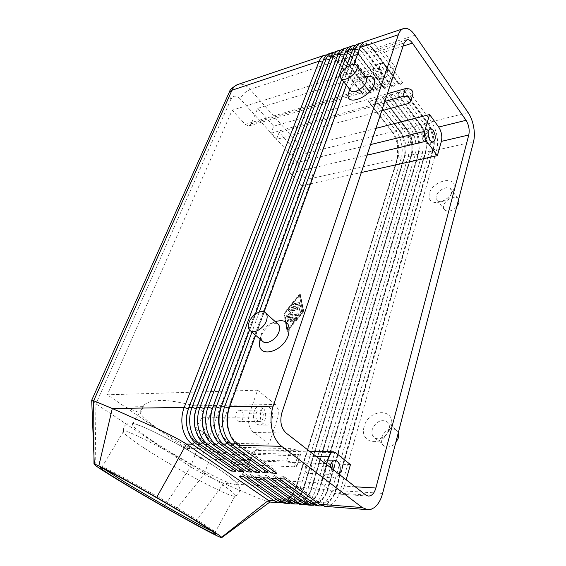 <?xml version="1.0" encoding="UTF-8"?>
<svg xmlns="http://www.w3.org/2000/svg" width="566" height="566" viewBox="0 0 566 566"><rect width="100%" height="100%" fill="white"/><g stroke="black" fill="none" stroke-linecap="round" stroke-linejoin="round"><path stroke-width="0.42" stroke-dasharray="2.83 2.12" d="M151.405 440.122C180.349 459.62 231.926 486.859 236.616 484.729C238.597 483.873 233.433 479.19 221.129 470.679C192.107 450.522 134.977 420.566 132.699 423.962C131.163 425.349 137.397 430.733 151.405 440.122M284.521 478.992L283.071 475.956L317.915 501.257L322.245 503.061L328.556 501.49C332.093 499.056 334.697 495.017 336.36 489.378L433.478 149.07C434.497 145.335 434.568 141.054 433.69 136.236C432.742 131.425 431.094 127.378 428.745 124.103L405.164 92.025L428.455 124.173C430.804 127.449 432.452 131.496 433.4 136.307C434.249 140.962 434.207 145.137 433.28 148.816L336.034 489.357C334.365 494.995 331.761 499.028 328.223 501.462L321.913 503.04L317.583 501.235L282.731 475.935L279.448 478.716M322.351 505.82L326.483 504.101C330.487 501.342 333.431 496.778 335.305 490.418L432.389 150.74C433.436 146.587 433.485 141.875 432.53 136.625C431.462 131.199 429.594 126.635 426.941 122.935L403.381 90.928L407.789 89.676L431.299 121.839C433.952 125.56 435.806 130.138 436.881 135.585C437.865 141.04 437.794 145.879 436.655 150.117L340.279 490.729C338.404 497.118 335.475 501.702 331.485 504.483L325.393 506.379M269.911 502.021L260.395 499.085L223.811 483.414L193.947 523.727M282.094 502.742L286.516 501.073C290.599 498.427 293.62 494.04 295.572 487.92L397.106 159.081L397.53 157.475L397.459 144.995C396.476 140.078 394.757 135.875 392.295 132.387L367.872 101.01L372.018 99.835L395.931 130.732C398.627 134.312 400.502 138.734 401.563 144.019C402.532 149.304 402.419 154.016 401.216 158.147L300.185 488.21C298.24 494.359 295.233 498.759 291.157 501.419L284.96 503.224M276.102 478.532L274.701 475.518L309.609 500.641L313.953 502.438L320.285 500.882C323.837 498.469 326.455 494.465 328.139 488.868L426.24 150.726C427.266 147.004 427.344 142.745 426.474 137.955C425.526 133.18 423.877 129.161 421.521 125.907L397.848 94.097L421.231 125.977C423.587 129.232 425.243 133.251 426.184 138.026C427.019 142.554 426.99 146.629 426.099 150.259L327.806 488.847C326.129 494.443 323.511 498.448 319.96 500.86L313.621 502.41L309.277 500.62L274.369 475.504L271.114 478.256M314.052 505.183L318.248 503.478C322.266 500.74 325.224 496.212 327.12 489.901L425.243 152.134C426.248 148.044 426.283 143.446 425.342 138.337C424.281 132.946 422.413 128.418 419.746 124.739L396.101 92.994L400.459 91.756L424.054 123.657C426.714 127.35 428.575 131.899 429.644 137.312C430.627 142.731 430.549 147.549 429.396 151.759L332.016 490.206C330.134 496.552 327.183 501.094 323.172 503.853L317.059 505.728M267.817 478.072L266.459 475.086L301.423 500.04L305.781 501.823L312.135 500.287C315.708 497.889 318.34 493.92 320.031 488.366L419.088 152.353C420.128 148.653 420.213 144.422 419.342 139.661C418.401 134.913 416.746 130.923 414.383 127.697L390.625 96.135L414.093 127.767C416.463 130.994 418.118 134.977 419.059 139.731L418.805 152.417L319.705 488.352C318.014 493.899 315.382 497.868 311.816 500.259L305.456 501.801L301.105 500.019L266.133 475.072L262.907 477.803M305.881 504.561L310.133 502.863C314.172 500.146 317.151 495.66 319.061 489.392L418.189 153.506C419.144 149.488 419.165 144.995 418.246 140.028C417.184 134.673 415.317 130.173 412.642 126.529L388.913 95.038L393.214 93.814L416.894 125.461C419.562 129.119 421.429 133.64 422.498 139.017C423.481 144.401 423.389 149.191 422.222 153.386L323.879 489.696C321.983 495.986 319.019 500.5 314.986 503.231L308.852 505.084M259.667 477.626L258.351 474.669L293.372 499.445L297.737 501.214L304.112 499.693C307.692 497.323 310.338 493.382 312.043 487.878L412.027 153.966C413.074 150.28 413.166 146.078 412.296 141.344C411.355 136.625 409.699 132.663 407.322 129.458L383.21 98.229L407.173 129.699C409.48 132.883 411.1 136.788 412.02 141.408L411.744 154.03L311.725 487.857C310.019 493.361 307.373 497.302 303.793 499.672L297.412 501.193L293.046 499.424L258.025 474.648L254.834 477.364M297.829 503.945L302.145 502.254C306.199 499.566 309.192 495.108 311.116 488.897L411.22 154.851C412.126 150.903 412.133 146.523 411.234 141.705C410.201 136.491 408.376 132.083 405.765 128.489L381.809 97.055L386.062 95.845L409.819 127.237C412.501 130.873 414.369 135.359 415.437 140.701C416.413 146.056 416.314 150.818 415.133 154.992L315.87 489.194C313.953 495.434 310.967 499.912 306.928 502.615L300.765 504.455M251.644 477.188L250.363 474.251L285.434 498.858L289.806 500.62L296.202 499.113C299.803 496.764 302.456 492.859 304.175 487.39L405.044 155.558C406.105 151.893 406.204 147.705 405.334 143.007C404.4 138.316 402.737 134.375 400.353 131.199L376.171 100.224L400.346 131.63C402.596 134.765 404.166 138.578 405.058 143.071L404.768 155.622L303.864 487.368C302.145 492.837 299.485 496.743 295.891 499.092L289.495 500.599L285.115 498.837L250.052 474.23L246.889 476.926M289.905 503.337L294.27 501.66C298.346 498.993 301.345 494.571 303.284 488.401L403.975 157.525L404.308 143.361C403.296 138.295 401.527 133.986 398.988 130.442L374.798 99.043L378.994 97.854L402.836 128.991C405.518 132.6 407.393 137.057 408.454 142.37C409.437 147.691 409.324 152.424 408.136 156.577L307.968 488.699C306.036 494.896 303.043 499.332 298.982 502.014L292.806 503.832M243.741 476.749L242.503 473.841L277.616 498.278L282.002 500.033L288.412 498.547C292.021 496.212 294.695 492.335 296.421 486.909L398.146 157.136C399.214 153.485 399.32 149.325 398.457 144.648C397.516 139.986 395.853 136.073 393.469 132.925L369.209 102.184L393.611 133.541L398.181 144.712L398.245 155.777L296.117 486.887C294.384 492.314 291.716 496.191 288.101 498.519L281.691 500.011L277.305 498.257L242.191 473.827L239.064 476.494M365.48 41.41L367.412 41.148C370.751 41.325 373.977 43.497 377.09 47.678L402.553 82.509L398.131 83.796L399.617 84.964L373.673 49.716C371.013 46.37 368.296 44.643 365.509 44.523L363.832 44.756L359.523 48.874M398.131 83.796L372.159 48.542C369.251 44.877 366.252 42.924 363.167 42.676M227.843 414.001L229.329 408.327L359.276 50.07C360.379 47.134 361.999 45.33 364.136 44.657L365.813 44.424C368.756 44.565 371.614 46.469 374.374 50.148L399.907 84.879L402.553 82.509M276.654 473.296L275.225 470.254L236.63 442.23C232.47 439.082 229.633 434.221 228.119 427.627L227.758 425.71M329.03 53.713L331.011 53.423C334.421 53.529 337.704 55.581 340.866 59.579L366.697 92.958L362.537 94.168L363.874 95.329L337.973 62.055C335.171 58.539 332.263 56.742 329.249 56.664L327.537 56.911C325.351 57.605 323.681 59.388 322.535 62.253L187.742 410.859M336.133 51.315L338.1 51.032C341.496 51.152 344.772 53.225 347.92 57.258L373.687 90.921L369.485 92.145L370.843 93.312L345.005 59.755C342.211 56.204 339.317 54.386 336.317 54.294L334.612 54.548C332.426 55.235 330.77 57.017 329.638 59.904L195.914 409.763M343.321 48.888L345.288 48.612C348.67 48.74 351.932 50.841 355.073 54.909L380.769 88.855L376.51 90.093L377.904 91.26L352.13 57.421C349.349 53.841 346.463 52.001 343.47 51.902L341.772 52.143C339.6 52.829 337.952 54.619 336.827 57.52L204.213 408.765M350.616 46.433L352.568 46.157C355.936 46.306 359.184 48.428 362.318 52.532L387.936 86.768L383.628 88.02L385.05 89.187L359.339 55.044C356.566 51.442 353.693 49.589 350.722 49.475L349.031 49.716C346.866 50.395 345.232 52.192 344.114 55.1L212.844 407.258M357.995 43.936L359.941 43.674C363.294 43.83 366.527 45.98 369.655 50.119L395.195 84.652L390.83 85.926L392.288 87.093L366.457 52.39C363.74 48.924 360.945 47.134 358.066 47.02L356.382 47.254C354.479 47.841 352.979 49.334 351.868 51.739M390.83 85.926L364.999 51.251C362.007 47.424 358.908 45.4 355.71 45.174M268.22 472.879L266.841 469.858L228.204 442.053C224.044 438.933 221.207 434.108 219.693 427.578L219.014 422.823M219.063 416.909L220.938 408.44L351.79 52.553C352.901 49.631 354.528 47.827 356.679 47.155L358.363 46.921C361.327 47.042 364.193 48.931 366.959 52.574L392.578 87.008L395.195 84.652M383.628 88.02L357.945 53.94C354.868 49.942 351.67 47.841 348.345 47.636M259.928 472.461L258.584 469.469L219.919 441.883C215.752 438.792 212.922 434.002 211.415 427.528C210.078 420.97 210.502 414.645 212.689 408.553L344.404 55.001C345.522 52.093 347.163 50.296 349.321 49.617L351.012 49.376C353.991 49.49 356.863 51.35 359.643 54.966L385.34 89.11L387.936 86.768M376.51 90.093L350.771 56.324C347.666 52.327 344.439 50.247 341.086 50.07M251.764 472.058L250.469 469.094L211.776 441.713C207.609 438.643 204.772 433.903 203.279 427.479C201.949 420.977 202.38 414.701 204.574 408.659L337.117 57.421C338.242 54.527 339.89 52.737 342.062 52.051L343.76 51.803C346.746 51.909 349.632 53.749 352.42 57.329L378.187 91.183L380.769 88.855M369.485 92.145L343.675 58.652C340.548 54.676 337.294 52.617 333.912 52.468M243.734 471.655L242.474 468.712L203.76 441.551C199.593 438.501 196.763 433.797 195.277 427.429C193.947 420.977 194.393 414.758 196.593 408.765L329.921 59.805C331.053 56.925 332.716 55.135 334.895 54.449L336.6 54.202C339.6 54.294 342.501 56.112 345.288 59.663L371.126 93.227L373.687 90.921M362.537 94.168L336.671 60.958C333.523 56.996 330.24 54.959 326.837 54.845M235.831 471.259L234.614 468.344L195.878 441.381C191.711 438.367 188.881 433.697 187.403 427.38C186.087 420.984 186.532 414.814 188.74 408.871L322.818 62.161C323.964 59.288 325.627 57.513 327.82 56.819L329.532 56.565C332.546 56.642 335.454 58.447 338.249 61.963L364.15 95.251L366.697 92.958M192.978 449.135L199.197 448.116L203.894 448.93C227.178 455.835 249.104 456.797 255.386 450.395L246.96 465.74L244.986 462.026C240.918 463.766 236.454 463.483 231.607 461.177L236.397 452.581L232.768 449.836L228.643 447.048L223.796 455.694C218.837 451.137 214.104 444.855 209.597 436.867L195.305 429.141L202.14 417.291C203.3 415.055 203.251 412.876 201.984 410.76C200.116 408.235 197.626 406.586 194.506 405.808C168.194 398.938 151.398 398.669 144.125 404.987L140.46 413.116C142.257 416.753 148.136 421.981 158.098 428.809C168.194 435.643 179.818 442.421 192.978 449.135L185.973 447.748L185.981 448.428L125.143 406.954L140.46 413.116M412.904 94.126L410.591 95.845L279.215 132.366L276.413 139.399L270.859 133.265L273.711 126.211L257.721 108.347L251.212 123.798L248.63 125.956L245.241 124.35L232.187 110.2L107.321 394.806L257.594 390.179L249.528 413.251C247.342 421.429 248.722 427.875 253.653 432.58L269.041 444.133L278.062 416.951L202.14 417.291M251.212 123.798L388.856 83.315L386.896 85.537L383.288 83.577L245.241 124.35M350.446 464.601L201.234 458.821L301.841 185.712L290.379 173.288L288.377 169.142L288.61 164.635L294.454 149.389L279.215 132.366M330.509 465.033L328.535 463.625C325.146 463.009 323.695 471.697 326.851 473.813L327.976 474.287C330.226 474.032 331.393 472.044 331.471 468.323M307.005 472.865L308.13 473.325C311.569 473.947 313.055 465.45 309.906 463.342L308.732 462.861C305.322 462.252 303.822 470.778 307.005 472.865M339.19 474.329C338.008 476.869 336.459 478.086 334.548 477.987L332.744 477.223C330.374 475.037 329.454 471.683 329.978 467.162M331.825 462.479L330.586 461.099L328.669 460.292C323.165 459.295 320.802 473.445 325.952 476.876L327.764 477.633C330.869 477.485 332.766 474.888 333.438 469.851M376.355 75.561L378.619 76.771C380.508 75.243 380.493 72.681 378.576 69.087L376.291 67.856C374.409 69.406 374.43 71.974 376.355 75.561M358.398 81.023L360.684 82.197C362.601 80.676 362.594 78.15 360.669 74.627L358.363 73.431C356.453 74.974 356.46 77.5 358.398 81.023M385.361 65.182C388.46 71.061 388.488 75.25 385.432 77.74L381.774 75.745C378.647 69.873 378.597 65.677 381.64 63.144L385.361 65.182M375.654 77.599L379.326 79.565C382.397 77.082 382.375 72.915 379.27 67.071L375.534 65.062C372.478 67.587 372.52 71.769 375.654 77.599M257.841 420.856L259.419 421.479C263.346 421.981 264.895 413.123 261.336 410.661L259.702 410.017C255.804 409.529 254.254 418.43 257.841 420.856M237.72 420.871L239.312 421.479C243.246 421.974 244.837 413.286 241.272 410.881L239.623 410.251C235.711 409.77 234.126 418.486 237.72 420.871M269.289 407.4C275.055 411.44 272.55 425.936 266.169 425.101L263.629 424.09C257.792 420.135 260.282 405.546 266.6 406.338L269.289 407.4M256.738 424.075L259.278 425.073C265.673 425.908 268.192 411.51 262.426 407.499L259.73 406.438C253.405 405.652 250.894 420.142 256.738 424.075M424.783 140L426.559 140.998C428.37 139.554 428.398 137.099 426.651 133.647L424.847 132.628C423.043 134.092 423.021 136.548 424.783 140M407.216 144.174L409.013 145.144C410.859 143.707 410.895 141.288 409.126 137.892L407.308 136.901C405.475 138.352 405.44 140.778 407.216 144.174M428.009 132.939L427.231 131.666L424.295 130.01C421.359 132.387 421.323 136.385 424.196 142.002L427.082 143.623C428.427 143.24 429.191 141.79 429.361 139.264M473.537 141.755L436.655 150.117L433.478 149.07L432.283 151.108L429.396 151.759L425.957 150.789L425.08 152.742L422.222 153.386L418.805 152.417L417.963 154.355L415.133 154.992L411.744 154.03L410.923 155.947L408.136 156.577L405.044 155.558L403.975 157.525L401.216 158.147L397.87 157.192L397.106 159.081L311.717 178.431L204.128 474.478L190.586 466.858L95.944 403.848L91.706 400.537M194.506 405.808L275.437 404.478L278.422 409.904L278.062 416.951M212.271 531.283L215.108 532.358C216.707 532.486 210.651 528.319 196.947 519.85C164.416 499.728 102.984 465.542 102.064 466.893L104.314 469.115M144.104 448.003C175.071 468.436 229.577 497.592 234.862 496.17L234.947 496.156C236.963 495.469 231.374 490.658 218.186 481.73C186.907 460.491 125.68 427.988 123.629 431.186L123.558 431.207C122.306 432.587 129.154 438.183 144.104 448.003M372.258 429.509C371.36 433.33 372.23 436.138 374.869 437.942C378.003 439.534 381.371 438.912 384.972 436.082L389.104 429.629C389.946 425.865 389.09 423.106 386.536 421.337C380.317 419.3 375.562 422.024 372.258 429.509M364.129 426.729C360.004 439.266 373.871 446.914 384.448 437.27L390.59 428.504L391.106 426.856C396.589 407.739 368.537 408.185 364.129 426.729M398.287 432.778L395.783 429.622C389.578 427.556 384.859 430.231 381.625 437.652C380.755 441.445 381.647 444.246 384.286 446.058C388.05 447.84 391.835 446.822 395.648 442.987M451.626 193.19L451.527 193.537C450.048 197.265 447.204 199.855 442.994 201.298C440.617 201.928 438.756 201.715 437.398 200.661C436.16 199.579 435.799 198.05 436.301 196.069C437.589 190.402 447.14 185.407 450.55 188.69L451.626 193.19M429.261 193.742C428.165 200.788 431.709 203.583 439.902 202.112C446.68 199.784 451.265 195.61 453.656 189.603L453.819 189.037C457.979 174.802 432.438 180.038 429.261 193.742M456.712 206.845C452.333 210.998 448.378 212.094 444.855 210.127C443.617 209.038 443.242 207.51 443.737 205.536C444.975 199.883 454.463 194.994 457.887 198.298L458.672 199.246M277.163 323.342L271.192 323.306C266.72 325.231 263.515 328.57 261.577 333.317L260.869 337.216L261.973 340.725M260.027 339.055L260.572 337.301C263.65 329.78 268.73 324.495 275.819 321.438M350.163 89.944L350.312 86.541C352.781 81.433 356.743 78.172 362.205 76.757L365.572 77.358M349.236 90.73C353.502 83.117 359.636 78.341 367.645 76.396M231.607 461.177L231.65 464.134L253.151 479.147L320.802 482.989L333.99 492.887L336.515 493.962C340.074 494.068 342.692 491.472 344.376 486.166L346.18 479.77M244.986 462.026L252.761 467.558L253.151 479.147M228.643 447.048L290.584 448.64C296.895 449.637 300.27 451.385 300.702 453.89L298.261 454.505L236.397 452.581M231.65 464.134L294.405 466.823L296.846 466.257C296.386 463.816 292.983 462.075 286.637 461.028L223.818 458.658L223.796 455.694M269.041 444.133L200.873 442.633L201.05 430.79L209.597 436.867M200.873 442.633L223.818 458.658M201.05 430.79L195.305 429.141M246.96 465.74L252.761 467.558M299.605 174.406C300.871 169.871 300.015 165.668 297.044 161.798L300.914 156.428L306.609 153.181C309.39 156.414 311.293 160.454 312.319 165.322C313.26 170.196 313.055 174.561 311.717 178.431L305.272 177.915L299.605 174.406L190.586 466.858L163.928 506.91M382.616 493.389L340.279 490.729L336.034 489.357L335.305 490.418L332.016 490.206L327.806 488.847L327.12 489.901L323.879 489.696L320.031 488.366L319.061 489.392L315.87 489.194L311.725 487.857L311.116 488.897L307.968 488.699L303.864 487.368L303.284 488.401L300.185 488.21L296.117 486.887L295.572 487.92L223.811 483.414L204.128 474.478L173.571 512.386M270.859 133.265L384.823 101.42M273.711 126.211L387.356 93.772M381.739 110.759L276.413 139.399M142.986 406.657L125.143 406.954L107.321 394.806M201.234 458.821L185.981 448.428L203.894 448.93M301.841 185.712L361.32 172.51M326.313 464.311L320.802 482.989M388.856 83.315L394.502 66.293L384.25 52.192C382.34 49.659 380.437 48.612 378.548 49.051L375.796 52.171L370.688 66.788L383.288 83.577M257.721 108.347L394.502 66.293M275.437 404.478L257.594 390.179M375.909 128.383L294.454 149.389M370.688 66.788L232.187 110.2M187.495 429C189.108 434.547 191.796 438.671 195.567 441.381L234.303 468.33L233.093 469.363M195.666 430.075C197.336 435.19 199.925 439.011 203.442 441.544L242.163 468.698L240.967 469.716M203.965 431.059C205.663 435.778 208.161 439.329 211.451 441.706L250.144 469.072L248.969 470.084M212.406 431.971C214.118 436.336 216.509 439.64 219.594 441.876L258.259 469.455L257.091 470.445M249.493 330.042L255.316 314.208M341.744 79.254L345.96 67.793M220.988 432.827C222.693 436.867 224.985 439.938 227.872 442.046L266.508 469.844L265.355 470.82M345.911 67.835L341.723 79.226M255.259 314.25L249.465 330.006M349.441 65.571L343.583 81.589M259.242 312.099L251.934 332.079M255.613 335.249L264.074 311.916M346.371 85.126L353.906 64.361M229.718 433.648C231.402 437.377 233.588 440.235 236.291 442.223L274.885 470.24L273.753 471.195M353.828 64.361L346.314 85.056M263.997 311.887L255.542 335.185M372.018 99.835L369.492 102.106M369.209 102.184L367.872 101.01M303.779 311.519L300.27 294.115L284.266 313.536L287.45 331.4L303.779 311.519L303.39 311.159L287.047 331.039L283.877 313.182L299.888 293.754L303.39 311.159M378.994 97.854L376.447 100.14M376.171 100.224L374.798 99.043M386.062 95.845L383.493 98.151M383.21 98.229L381.809 97.055M393.214 93.814L390.625 96.135M390.342 96.22L388.913 95.038M400.459 91.756L397.848 94.097M397.558 94.175L396.101 92.994M407.789 89.676L405.164 92.025M404.874 92.109L403.381 90.928M287.769 317.611L296.167 316.868L296.082 317.837L293.57 320.894L292.594 321.247L292.686 320.271L294.249 318.368L291.964 318.594L291.221 320.766L290.033 321.495L290.662 318.722L288.391 318.941L288.702 320.66L287.486 321.736L286.835 318.75L287.769 317.611L288.165 317.972L287.231 319.104L287.882 322.096L289.099 321.014L288.787 319.302L291.058 319.082L290.429 321.856L291.61 321.127L292.36 318.955L294.645 318.729L293.082 320.632L292.99 321.608L293.966 321.255L296.471 318.205L296.563 317.229L288.165 317.972M294.645 318.729L294.249 318.368M292.36 318.955L291.964 318.594M291.058 319.082L290.662 318.722M288.787 319.302L288.391 318.941M299.209 304.409L299.697 302.987L294.561 303.56L293.782 304.918L299.209 304.409L298.82 304.041L293.393 304.558L294.171 303.199L299.308 302.619L298.82 304.041M299.4 295.155L302.626 311.236L287.556 329.575L284.613 313.104L299.4 295.155L302.626 311.236M303.015 311.604L287.952 329.928L287.556 329.575M287.952 329.928L284.613 313.104M285.009 313.465L299.789 295.523M300.27 294.115L299.888 293.754M287.45 331.4L287.047 331.039M284.266 313.536L283.877 313.182M300.645 305.965L292.12 306.553L291.341 307.918L299.336 307.14L300.496 312.467L301.728 311.385L300.256 305.605L301.338 311.024L300.1 312.099L298.947 306.779L290.952 307.55L291.731 306.192L300.256 305.605M299.336 307.14L298.947 306.779M297.256 310.118L297.744 308.689L289.65 309.552L288.823 310.875L290.79 312.864L287.231 315.432L286.891 316.627L298.282 315.573L298.777 314.13L289.615 315.057L292.955 312.637L291.094 310.769L297.256 310.118L296.867 309.758L290.705 310.409L292.565 312.276L289.219 314.696L298.388 313.762L297.893 315.212L286.502 316.267L286.842 315.078L290.4 312.503L288.427 310.515L289.261 309.192L297.355 308.321L296.867 309.758M291.094 310.769L290.705 310.409M292.955 312.637L292.565 312.276M289.615 315.057L289.219 314.696M290.79 312.864L290.4 312.503M319.436 504.271L317.915 501.257L316.493 502.141M468.132 112.577L431.299 121.839L428.745 124.103L426.941 122.935L424.054 123.657L421.521 125.907L419.746 124.739L416.894 125.461L414.383 127.697L412.642 126.529L409.819 127.237L407.046 129.529L405.617 128.291L402.836 128.991L400.077 131.27L398.683 130.038L395.931 130.732L393.469 132.925L391.821 131.758L306.609 153.181L250.101 89.393L244.222 93.079L240.005 98.71C236.241 95.166 233.22 95.343 230.935 99.241L228.721 93.878L228.883 93.107M311.088 503.627L309.609 500.641L308.173 501.54M302.86 502.997L301.423 500.04L299.987 500.952M294.766 502.382L293.372 499.445L291.915 500.372M286.785 501.773L285.434 498.858L283.969 499.799M278.932 501.172L277.616 498.278L276.144 499.233M414.984 35.233L377.09 47.678L374.076 50.247L372.619 49.15L369.655 50.119L366.662 52.673L365.24 51.57L362.318 52.532L359.353 55.065L357.96 53.961L355.073 54.909L352.42 57.329L350.771 56.324L347.92 57.258L345.288 59.663L343.675 58.652L340.866 59.579L337.973 62.055L336.671 60.958L250.101 89.393C246.875 85.834 243.493 84.072 239.949 84.122L237.522 84.589M360.011 47.523L359.063 50.141M237.961 445.286L236.63 442.23L235.371 443.015M226.924 442.86L228.204 442.053L229.492 445.088M351.536 52.638L352.498 50.034M218.625 442.711L219.919 441.883L221.165 444.89M344.114 55.1L345.076 52.511M204.248 408.666L204.786 407.117M210.46 442.562L211.776 441.713L212.972 444.699M336.791 57.506L337.753 54.952M196.77 407.237L196.232 408.751M202.43 442.414L203.76 441.551L204.92 444.501M329.568 59.876L330.53 57.357M188.881 407.357L188.74 408.871L188.351 408.843M194.534 442.272L195.878 441.381L196.996 444.317M322.443 62.225L323.405 59.741M253.207 454.371L316.168 456.408M370.553 144.578L288.61 164.635M297.044 161.798L240.005 98.71M294.405 466.823L298.261 454.505M286.637 461.028L290.584 448.64M230.935 99.241L95.944 403.848L95.159 465.238M286.007 432.933L253.653 432.58M365.686 494.953L333.99 492.887M410.591 95.845L408.171 103.571M290.379 173.288L367.051 155.183M335.56 452.666L255.386 450.395M281.811 412.982L249.528 413.251M355.207 486.802L344.376 486.166M403.112 46.108L384.25 52.192M404.152 42.959L375.796 52.171M212.399 408.553L212.936 406.996M220.698 408.44L221.228 406.869M229.662 406.749L229.131 408.334M296.273 317.172L295.884 316.811M296.471 318.205L296.082 317.837M293.966 321.255L293.57 320.894M293.082 320.632L292.686 320.271M291.61 321.127L291.221 320.766M290.308 321.247L289.912 320.894M289.099 321.014L288.702 320.66M287.726 321.849L287.33 321.488M287.231 319.104L286.835 318.75M299.697 302.987L299.308 302.619M294.065 304.975L293.683 304.614M294.561 303.56L294.171 303.199M300.199 305.668L299.81 305.307M301.728 311.385L301.338 311.024M300.341 312.227L299.952 311.859M291.624 307.975L291.235 307.614M292.12 306.553L291.731 306.192M297.744 308.689L297.355 308.321M298.777 314.13L298.388 313.762M298.282 315.573L297.893 315.212M287.174 316.684L286.778 316.323M287.231 315.432L286.842 315.078M288.823 310.875L288.427 310.515M289.65 309.552L289.261 309.192M123.558 431.207C123.338 432 123.176 426.906 124.294 426.17C129.366 421.352 129.338 423.326 133.725 423.601L142.582 426.644C149.721 429.728 159.131 434.341 170.812 440.482C188.832 450.281 207.51 461.495 221.235 470.728L229.555 476.685L236.977 483.293L238.81 486.371C239.001 487.482 240.67 487.673 238.916 493.12C238.817 494.436 234.296 496.743 234.862 496.17M433.28 148.816L432.389 150.74M426.099 150.259L425.243 152.134M419.01 151.674L418.189 153.506M412.006 153.061L411.22 154.851M405.079 154.433L404.329 156.174M398.245 155.777L397.53 157.475M373.673 49.716L372.159 48.542M403.268 28.661L403.643 28.533M331.464 52.893L331.86 52.758M324.424 55.27L324.82 55.135M338.602 50.48L338.999 50.353M345.84 48.039L346.229 47.912M353.163 45.57L353.552 45.436M366.457 52.39L364.999 51.251M360.592 43.066L360.981 42.931M359.339 55.044L357.945 53.94M249.054 125.885L386.896 85.537M327.976 474.287L308.13 473.325M334.548 477.987L327.764 477.633M378.619 76.771L360.684 82.197M385.432 77.74L379.326 79.565M259.419 421.479L239.312 421.479M266.169 425.101L259.278 425.073M426.559 140.998L409.013 145.144M433.047 142.229L427.082 143.623M214.917 532.323L215.207 533.434M234.947 496.156L215.108 532.358M255.62 450.161L236.616 484.729M388.778 430.655L390.59 428.504M384.972 436.082L384.448 437.27M384.286 446.058L374.869 437.942M451.527 193.537L453.656 189.603M442.987 201.298L439.902 202.112M444.855 210.127L437.398 200.661M271.192 323.306L275.281 321.658M264.761 312.227L266.176 313.5M362.205 76.757L364.978 76.573M356.141 64.998L356.962 66.073M349.922 88.275L349.639 89.279M260.388 339.359L260.869 337.216M450.55 188.69L457.887 198.298M395.783 429.622L386.536 421.337M144.125 404.987L132.699 423.962M123.629 431.186L102.064 466.893M101.944 466.893L100.012 467.424M185.973 447.748L199.197 448.116M300.702 453.89L296.846 466.257M410.732 101.081L410.484 101.873M424.295 130.01L430.252 128.539M407.308 136.901L424.847 132.628M259.73 406.438L266.6 406.338M239.623 410.251L259.702 410.017M375.534 65.062L381.64 63.144M358.363 73.431L376.291 67.856M328.669 460.292L335.433 460.533M308.732 462.861L328.535 463.625M256.101 449.687L309.425 451.159M333.218 451.817L333.579 451.831M368.183 496.049L336.515 493.962M406.643 39.868L378.548 49.051M393.611 133.541L392.295 132.387M400.346 131.63L398.988 130.442M407.173 129.699L405.765 128.489M296.563 317.229L296.167 316.868M292.99 321.608L292.594 321.247M290.429 321.856L290.033 321.495M287.882 322.096L287.486 321.736M299.987 303.043L299.605 302.683M293.782 304.918L293.393 304.558M300.496 305.732L300.107 305.364M300.496 312.467L300.1 312.099M291.341 307.918L290.952 307.55M298.034 308.746L297.645 308.385M299.067 314.187L298.678 313.826M286.891 316.627L286.502 316.267"/><path stroke-width="0.85" d="M325.393 506.379L319.436 504.271L284.521 478.992L279.448 478.716L314.406 503.882L319.259 505.898L322.351 505.82M353.906 64.361L360.011 47.523L398.372 34.724C399.554 31.335 401.308 29.269 403.643 28.533L405.525 28.307C408.765 28.555 411.921 30.861 414.984 35.233L468.132 112.577C470.721 116.447 472.553 121.195 473.636 126.812C474.633 132.43 474.605 137.418 473.537 141.755L382.616 493.389C380.84 500.033 378.003 504.808 374.119 507.716L371.162 509.244L367.589 509.69L362.311 507.553L319.436 504.271M317.059 505.728L311.088 503.627L276.102 478.532L271.114 478.256L306.135 503.252L311.003 505.254L314.052 505.183M308.852 505.084L302.86 502.997L267.817 478.072L262.907 477.803L297.985 502.629L302.867 504.617L305.881 504.561M300.765 504.455L294.766 502.382L259.667 477.626L254.834 477.364L289.962 502.014L294.851 503.995L297.829 503.945M292.806 503.832L286.785 501.773L251.644 477.188L246.889 476.926L282.059 501.405L286.962 503.379L289.905 503.337M284.96 503.224L278.932 501.172L243.741 476.749L239.064 476.494L274.277 500.811L279.18 502.771L282.094 502.742M363.167 42.676L360.981 42.931C358.568 43.695 356.736 45.733 355.49 49.03L349.441 65.571M255.542 335.185L228.989 408.334C226.832 414.531 226.428 420.963 227.78 427.627L229.718 433.648M251.934 332.079L224.589 406.82C222.12 413.831 221.653 421.111 223.188 428.667C224.907 436.124 228.133 441.629 232.867 445.166L271.574 473.042L276.654 473.296L237.961 445.286C233.234 441.728 230.008 436.202 228.282 428.703C226.747 421.111 227.207 413.788 229.662 406.749L255.613 335.249M237.961 445.286L281.663 446.326C276.958 442.619 273.732 436.846 271.97 429.021C270.392 421.09 270.796 413.449 273.18 406.098L229.662 406.749M360.011 47.523C361.257 44.212 363.075 42.174 365.48 41.41L403.268 28.661M333.912 52.468L331.86 52.758C329.405 53.537 327.53 55.553 326.242 58.793L192.023 407.308C189.511 414.086 189.009 421.125 190.509 428.434C192.199 435.643 195.411 440.964 200.152 444.388L238.979 471.414L243.734 471.655L204.92 444.501C200.18 441.055 196.968 435.714 195.27 428.462C193.763 421.125 194.265 414.05 196.77 407.237L330.53 57.357C331.81 54.11 333.678 52.093 336.133 51.315L338.602 50.48M326.837 54.845L324.82 55.135C322.351 55.921 320.462 57.923 319.167 61.149L184.212 407.428C181.693 414.149 181.177 421.132 182.677 428.377C184.36 435.523 187.565 440.801 192.306 444.204L231.147 471.025L235.831 471.259L196.996 444.317C192.256 440.9 189.044 435.594 187.36 428.405C185.86 421.132 186.37 414.114 188.881 407.357L323.405 59.741C324.693 56.501 326.568 54.499 329.03 53.713L331.464 52.893M188.351 408.843L184.212 407.428L112.294 408.503L156.393 428.186C171.257 435.318 181.276 440.61 186.447 444.062L156.655 497.457C131.248 482.855 107.731 470.028 98.831 465.839L94.324 463.978L95.159 465.238C101.321 470.141 133.173 489.364 163.928 506.91L193.947 523.727C209.936 532.457 219.162 537.12 221.639 537.693L221.639 537.24C219.898 534.962 190.395 516.808 156.655 497.457M341.086 50.07L338.999 50.353C336.551 51.124 334.69 53.147 333.409 56.402L199.961 407.187C197.456 414.022 196.961 421.125 198.475 428.49C200.173 435.756 203.385 441.126 208.125 444.579L246.932 471.818L251.764 472.058L212.972 444.699C208.238 441.225 205.019 435.834 203.314 428.526C201.8 421.125 202.288 413.987 204.786 407.117L337.753 54.952C339.027 51.683 340.881 49.667 343.321 48.888L345.84 48.039M348.345 47.636L346.229 47.912C343.795 48.683 341.942 50.707 340.675 53.975L208.033 407.067C205.543 413.965 205.055 421.118 206.569 428.547C208.274 435.877 211.5 441.289 216.233 444.77L255.011 472.221L259.928 472.461L221.165 444.89C216.431 441.388 213.205 435.954 211.5 428.582C209.972 421.118 210.453 413.923 212.936 406.996L345.076 52.511C346.335 49.228 348.182 47.204 350.616 46.433L353.163 45.57M355.71 45.174L353.552 45.436C351.132 46.207 349.293 48.237 348.033 51.52L216.24 406.947C213.764 413.895 213.283 421.118 214.811 428.603C216.523 436.004 219.742 441.459 224.476 444.968L263.225 472.624L268.22 472.879L229.492 445.088C224.759 441.558 221.532 436.075 219.82 428.639C218.292 421.118 218.759 413.859 221.228 406.869L249.493 330.042M249.465 330.006L220.606 408.447C218.434 414.588 218.016 420.963 219.36 427.578L220.988 432.827M345.96 67.793L352.498 50.034C353.743 46.737 355.582 44.707 357.995 43.936L360.592 43.066M212.844 407.258L212.356 408.553C210.177 414.645 209.753 420.97 211.09 427.528L212.406 431.971M204.213 408.765C202.055 414.779 201.63 421.019 202.953 427.479L203.965 431.059M195.914 409.763C194.025 415.501 193.706 421.387 194.959 427.429L195.666 430.075M187.742 410.859C186.136 416.279 185.917 421.783 187.091 427.38L187.495 429M316.168 456.408L328.535 456.804L331.57 452.319L333.579 451.831L335.56 452.666L350.446 464.601L346.18 479.77M367.051 155.183L426.495 141.146L424.542 136.392L424.634 131.34L370.553 144.578M331.471 468.323L330.509 465.033M329.978 467.162C330.898 462.804 332.716 460.597 335.433 460.533L337.343 461.34C340.357 464.622 340.98 468.952 339.19 474.329M333.438 469.851L331.825 462.479M433.181 130.208C436.018 135.875 435.976 139.88 433.047 142.229L430.174 140.594C427.309 134.941 427.337 130.923 430.252 128.539L433.181 130.208M429.361 139.264L428.009 132.939M91.706 400.537L93.673 400.778L231.954 90.249C233.341 87.221 235.322 85.289 237.89 84.468L324.424 55.27M104.314 469.115L124.117 481.744C152.77 499.219 200.208 525.934 212.271 531.283M197.067 521.604C211.535 530.519 217.648 534.728 215.413 534.24C210.248 533.101 155.183 502.283 122.751 482.543C107.257 473.126 99.68 468.089 100.012 467.424C102.057 467.665 113.801 473.728 135.224 485.607C155.707 497.026 180.872 511.678 197.067 521.604M395.648 442.987L398.4 437.886L398.287 432.778M458.672 199.246L458.991 202.805L456.712 206.845M261.973 340.725L263.381 341.942C267.683 344.666 276.746 338.815 278.967 331.817C280.227 327.771 279.625 324.948 277.163 323.342L266.176 313.5M275.281 321.658L275.819 321.438C286.594 318.884 290.783 323.405 288.391 335.008C283.255 351.875 258.796 358.66 259.454 343.512L260.027 339.055M266.459 320.703C267.768 316.635 267.202 313.805 264.761 312.227C260.466 309.51 251.41 315.418 249.033 322.415C247.646 326.547 248.212 329.419 250.731 331.046C254.997 333.728 264.145 327.756 266.459 320.703M356.962 66.073L365.572 77.358C366.697 78.271 366.931 79.728 366.273 81.73C364.49 87.617 354.16 93.85 351.005 91.013L350.163 89.944M364.978 76.573L367.645 76.396C373.567 75.922 375.767 78.575 374.253 84.348C370.397 97.196 346.456 106.394 348.125 94.692L349.236 90.73M340.774 74.394C342.678 68.536 352.965 62.196 356.141 64.998C357.259 65.889 357.471 67.34 356.785 69.349C354.939 75.25 344.538 81.624 341.418 78.844C340.265 77.931 340.053 76.445 340.774 74.394M276.144 499.233L274.277 500.811L268.454 500.365C269.89 501.356 270.378 501.908 269.911 502.021L221.858 537.53M194.534 442.272L192.306 444.204L186.447 444.062L268.454 500.365L221.639 537.24M93.984 464.035L93.673 400.778L112.294 408.503L98.831 465.839M365.686 494.953L286.007 432.933C281.09 428.08 279.696 421.429 281.811 412.982L404.152 42.959L406.834 39.804C408.68 39.387 410.548 40.483 412.43 43.101L466.059 120.31C468.839 124.952 469.752 129.847 468.782 134.991L375.874 488.005C374.246 493.474 371.685 496.156 368.183 496.049L365.686 494.953M384.823 101.42L402.851 96.39C408.185 96.156 410.732 97.989 410.484 101.873L408.171 103.571L381.739 110.759M387.356 93.772L405.313 88.643C410.633 88.395 413.159 90.227 412.904 94.126L410.732 101.081M361.32 172.51L437.377 155.636L441.388 141.373C442.407 136.328 441.508 131.545 438.678 127.032L429.594 114.537L424.634 131.34M426.495 141.146L437.377 155.636M328.535 456.804L326.313 464.311M429.594 114.537L375.909 128.383M233.093 469.363L231.147 471.025M240.967 469.716L238.979 471.414M248.969 470.084L246.932 471.818M257.091 470.445L255.011 472.221M255.316 314.208L341.744 79.254M219.014 422.823L219.063 416.909M265.355 470.82L263.225 472.624M351.868 51.739L345.911 67.835M341.723 79.226L255.259 314.25M343.583 81.589L259.242 312.099M281.663 446.326L362.311 507.553M227.758 425.71L227.843 414.001M264.074 311.916L346.371 85.126M398.372 34.724L273.18 406.098M273.753 471.195L271.574 473.042M359.523 48.874L353.828 64.361M346.314 85.056L263.997 311.887M316.493 502.141L314.406 503.882L311.088 503.627M308.173 501.54L306.135 503.252L302.86 502.997M299.987 500.952L297.985 502.629L294.766 502.382M291.915 500.372L289.962 502.014L286.785 501.773M283.969 499.799L282.059 501.405L278.932 501.172M229.131 408.334L224.589 406.82L221.228 406.869M196.232 408.751L192.023 407.308L188.881 407.357M204.248 408.659L199.961 407.187L196.77 407.237M212.399 408.553L208.033 407.067L204.786 407.117M220.698 408.44L216.24 406.947L212.936 406.996M323.405 59.741L326.242 58.793L329.568 59.876M228.883 93.107L229.258 92.265L231.954 90.249L319.167 61.149L322.443 62.225M330.53 57.357L333.409 56.402L336.791 57.506M337.753 54.952L340.675 53.975L344.114 55.1M345.076 52.511L348.033 51.52L351.536 52.638M352.498 50.034L355.49 49.03L359.063 50.141M405.313 88.643L402.851 96.39M375.874 488.005L355.207 486.802M468.782 134.991L441.388 141.373M466.059 120.31L438.678 127.032M412.43 43.101L403.112 46.108M202.43 442.414L200.152 444.388L196.996 444.317M210.46 442.562L208.125 444.579L204.92 444.501M218.625 442.711L216.233 444.77L212.972 444.699M226.924 442.86L224.476 444.968L221.165 444.89M229.492 445.088L232.867 445.166L235.371 443.015M93.942 455.757L91.699 400.247L229.258 92.265C229.697 89.93 232.449 87.369 237.522 84.589M215.207 533.434L215.413 534.24M341.418 78.844L351.005 91.013M349.639 89.279L348.125 94.692M263.381 341.942L250.731 331.046M259.454 343.512L260.388 339.359M93.942 455.616L94.324 463.978M309.425 451.159L333.218 451.817M283.835 503.132L286.962 503.379M291.681 503.747L294.851 503.995M299.647 504.37L302.867 504.617M307.734 504.999L311.003 505.254M315.941 505.636L319.259 505.898M269.876 502.042L279.18 502.771M324.283 506.287L367.072 509.633"/></g></svg>
